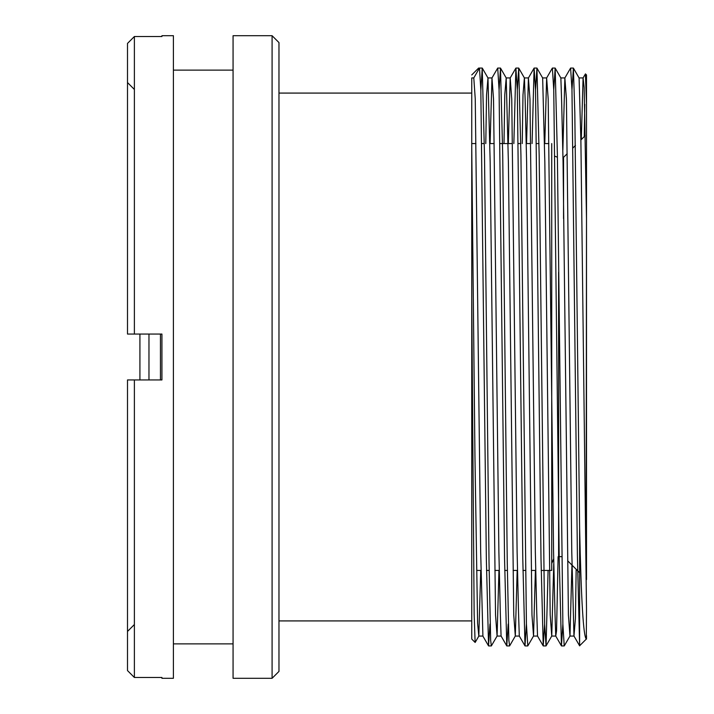 <?xml version="1.0" encoding="UTF-8"?>
<svg xmlns="http://www.w3.org/2000/svg" width="714" height="714" viewBox="0 0 714 714"><rect width="100%" height="100%" fill="white"/><g stroke="black" fill="none" stroke-linecap="round" stroke-linejoin="round"><path stroke-width="1.07" d="M148.967 334.054L148.967 379.946M160.445 334.054L160.445 379.946M233.067 35.7L233.067 678.3L272.088 678.3L272.088 35.7L233.067 35.7M173.404 70.124L233.067 70.124M272.088 678.3L278.969 671.419L278.969 42.581L272.088 35.7M173.404 678.3L173.404 35.7L161.926 35.7L161.926 36.521L134.384 36.521L134.384 334.054L161.926 334.054L161.926 379.946L134.384 379.946L134.384 677.479L161.926 677.479L161.926 678.3L173.404 678.3M134.384 89.464L127.503 82.556L127.503 334.054L134.384 334.054M127.503 82.556L127.503 43.42L134.384 36.521M134.384 379.946L127.503 379.946L127.503 670.58L134.384 677.479M475.131 642.448L474.141 614.085L471.749 298.8L471.749 147.825L474.944 455.853L477.612 623.34L478.817 636.067L482.905 636.076L480.665 551.744L475.256 98.996L473.793 77.924L471.749 77.924L471.749 147.825L471.749 93.079L278.969 93.079M134.384 624.536L127.503 631.444M471.749 74.943L478.639 68.062L479.487 68.062L480.825 89.884L486.341 558.785L488.554 645.902L489.974 624.036M473.793 77.924L479.487 68.062L482.236 68.062L480.843 90.526M478.639 68.062L478.639 69.535M491.964 77.969L497.712 68.062L499.077 89.884L504.557 558.776L506.779 645.902L508.198 624.036M513.848 143.568L515.883 68.098L517.302 89.893L522.782 558.776L524.995 645.902L526.414 624.027M532.064 143.568L534.108 68.098L535.527 89.884L541.007 558.785L543.22 645.902L544.639 624.027M546.629 77.969L552.377 68.062L553.752 89.893L559.223 558.776L561.445 645.902L562.864 624.036M576.171 569.29L575.404 618.824L573.967 636.031L571.771 551.77L566.416 99.005L564.863 77.969L570.602 68.062L571.968 89.625L577.403 555.769L579.616 645.759L586.497 638.896M579.616 528.083L574.806 112.732L573.396 68.098L579.09 77.969L580.901 141.31L586.497 609.274L586.301 638.976C583.409 636.95 581.178 599.992 579.616 528.083L579.616 645.759M573.396 68.098L571.976 89.964M555.171 68.098L560.865 77.969L561.623 100.79L563.06 162.239L568.415 615.004L569.977 636.031L564.23 645.938L562.864 624.107L557.384 155.224L555.171 68.098L553.752 89.964M548.102 570.432L546.058 645.902L544.639 624.116L539.168 155.233L536.946 68.098L535.527 89.991M518.721 68.098L524.424 77.969L525.183 100.799L526.62 162.23L531.975 614.995L533.536 636.031L527.789 645.938L526.423 624.116L520.934 155.215L518.721 68.098L517.302 89.973M504.004 143.568L504.771 94.873L506.199 77.969L508.386 162.248L513.75 614.995L515.312 636.031L509.617 645.902L508.868 640.378L507.252 562.016L502.718 155.215L500.505 68.098L499.086 89.991M485.788 143.568L486.555 94.873L487.974 77.969L490.17 162.239L495.534 615.004L497.087 636.031L491.348 645.938L490.652 640.378L489.028 562.025L484.503 155.215L482.236 68.062M471.749 298.8L471.749 639.057L475.122 642.43M586.096 579.215L586.497 218.725L584.177 87.581L583.079 77.969L581.294 139.587M564.863 77.969L562.864 150.02M558.107 556.679L556.545 630.873L555.751 636.031L554.983 613.201L553.555 551.752L548.191 99.005L546.638 77.969L544.773 143.568M543.22 645.902L537.526 636.031L536.767 613.21L535.33 551.77L529.966 99.005L528.414 77.969L526.548 143.568M524.995 645.902L519.301 636.031L518.543 613.201L517.106 551.752L511.751 99.005L510.189 77.969L508.323 143.568M506.779 645.902L501.076 636.031L500.318 613.21L498.881 551.77L493.526 99.005L491.973 77.969L490.099 143.568M478.817 636.067L480.727 570.432M497.087 636.031L498.952 570.432M515.312 636.031L517.177 570.432M522.229 143.568L522.996 94.873L524.379 77.924L528.458 77.924M533.536 636.031L535.402 570.432M536.946 68.098L542.649 77.969L544.836 162.239L550.199 614.995L551.752 636.031L553.752 563.953M569.977 636.031L571.95 565.069M584.266 136.624L584.766 104.324M585.426 73.908L586.497 104.012L586.497 74.943L585.453 73.899L583.079 77.969M586.497 579.616L586.497 104.012M586.497 635.594L586.497 639.057M563.551 218.573L563.551 157.339L567.175 153.715M572.86 148.021L575.466 145.424M580.875 140.006L585.185 135.696M562.989 157.339L563.551 157.339M554.751 156.152L557.411 157.232M541.185 570.432L551.726 570.432L551.726 143.568M471.749 143.568L475.89 143.568M481.664 143.568L484.324 143.568M489.84 143.568L494.159 143.568M499.907 143.568L512.384 143.568M518.132 143.568L520.765 143.568M526.289 143.568L530.609 143.568M536.357 143.568L538.99 143.568M544.505 143.568L548.825 143.568M558.607 272.204L558.607 556.661M139.917 334.054L139.917 379.946M173.404 643.876L233.067 643.876M278.969 620.921L471.749 620.921M488.599 645.938L491.348 645.938M506.824 645.938L509.564 645.938M525.049 645.938L527.789 645.938M543.265 645.938L546.014 645.938M561.49 645.938L564.23 645.938M497.712 68.062L500.452 68.062M515.936 68.062L518.676 68.062M534.152 68.062L536.901 68.062M552.377 68.062L555.117 68.062M570.602 68.062L573.342 68.062M497.042 636.076L501.103 636.076M515.267 636.076L519.319 636.076M533.483 636.076L537.544 636.076M551.708 636.076L555.795 636.076M569.933 636.076L574.011 636.076M487.93 77.924L492.017 77.924M506.155 77.924L510.233 77.924M542.622 77.924L546.683 77.924M560.847 77.924L564.908 77.924M579.063 77.924L583.124 77.924M573.967 636.031L579.643 645.867M555.742 636.031L561.445 645.902M528.414 77.969L534.108 68.098M510.189 77.969L515.883 68.098M482.851 636.031L488.554 645.902M546.058 645.902L551.752 636.031M500.505 68.098L506.199 77.969M482.28 68.098L487.974 77.969M475.167 642.439L478.862 636.031M567.666 560.785L579.616 572.726M559.196 556.661L561.847 556.661M553.662 558.767L551.726 563.551M476.675 570.432L480.995 570.432M486.511 570.432L489.144 570.432M494.891 570.432L499.211 570.432M504.736 570.432L507.368 570.432M513.116 570.432L517.436 570.432M522.951 570.432L525.593 570.432M531.341 570.432L535.652 570.432"/></g></svg>
